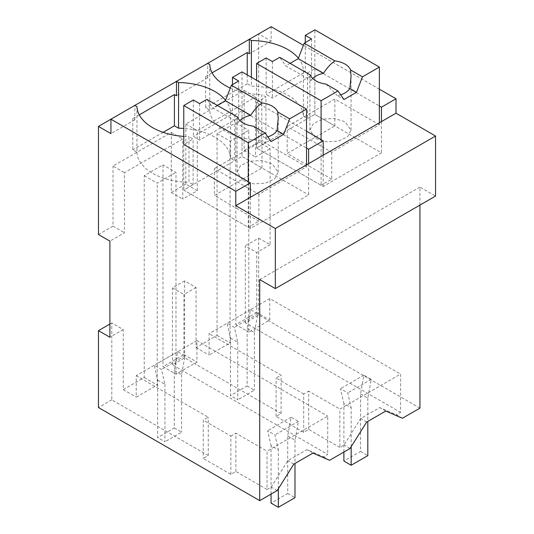 <?xml version="1.0" encoding="UTF-8"?>
<svg xmlns="http://www.w3.org/2000/svg" width="534" height="534" viewBox="0 0 534 534"><rect width="100%" height="100%" fill="white"/><g stroke="black" fill="none" stroke-linecap="round" stroke-linejoin="round"><path stroke-width="0.4" stroke-dasharray="2.67 2" d="M402.409 418.255L396.395 414.784L379.754 407.575L360.67 418.589L344.023 445.022L339.864 447.419L339.864 409.124L400.56 374.08L400.56 412.381L396.395 414.784M419.938 408.136L258.676 315.027L245.306 322.75L400.56 412.381M385.768 411.046L379.754 407.575M269.757 298.566L269.757 320.046L248.791 332.148L248.791 310.668L230.067 321.481L230.067 342.961L209.068 355.083L209.068 333.603L230.067 321.481L230.067 141.13L248.791 130.316L248.791 310.668L269.757 298.566L400.56 374.08M245.306 322.75L245.306 245.86L256.754 252.469L256.754 312.537L269.757 320.046M258.676 315.027L258.676 238.144L245.306 245.86M258.676 238.144L270.124 244.746L270.124 148.639L258.676 142.031L258.676 33.909L271.159 41.118L271.159 26.7M379.367 89.171L303.399 45.31M419.938 205.103L419.938 187.08L435.544 196.091M419.938 187.08L259.718 279.582M366.684 422.06L360.67 418.589M350.037 448.493L344.023 445.022M339.864 447.419L308.699 429.429L303.692 432.32L276.091 416.386L281.098 413.496L184.617 357.787L172.475 364.795L327.729 454.427L323.571 456.83L306.923 449.621L287.846 460.635L271.199 487.068L267.033 489.471L267.033 451.17L327.729 416.126L327.729 454.427M329.585 460.301L323.571 456.83M308.699 429.429L308.699 391.128L339.864 409.124M303.692 432.32L303.692 394.019L308.699 391.128M303.692 394.019L276.091 378.085L281.098 375.195L209.068 333.603M256.754 312.537L235.788 324.639L248.791 332.148M258.676 142.031L244.111 150.441L244.111 90.373L185.845 124.008L185.845 184.076L197.293 190.685L182.728 199.095L182.728 139.027L124.462 172.662L124.462 232.731L109.897 241.141M197.293 190.685L197.293 130.616L255.552 96.981L255.552 157.049L270.124 148.639M270.124 244.746L256.754 252.469M184.617 357.787L184.617 280.897L196.058 287.506L196.058 347.574L217.058 335.452L217.058 133.62L235.788 122.807L235.788 324.639M196.058 287.506L183.923 294.514L183.923 354.583L162.957 366.684L175.966 374.194L196.926 362.092L196.926 340.612L327.729 416.126M267.033 489.471L235.868 471.475L230.862 474.366L203.26 458.432L208.267 455.542L111.786 399.832L111.786 322.95L123.234 329.551L123.234 389.626L144.233 377.498L144.233 175.666L162.957 164.859L162.957 366.684M123.234 329.551L109.897 337.254M244.111 150.441L255.552 157.049M258.676 33.909L249.311 39.316M212.098 72.811L205.617 76.556L207.699 77.757L207.699 63.339L176.487 81.362M139.274 114.857L132.786 118.601L134.868 119.803L134.868 105.392L110.938 119.202M185.845 184.076L171.281 192.487L171.281 132.419L113.021 166.061L124.462 172.662M98.456 234.533L113.021 226.129L113.021 166.061M207.699 77.757L176.487 95.78M271.159 41.118L249.311 53.734M134.868 119.803L110.938 133.62M247.235 74.894L247.235 83.765L251.394 86.168A53.34 30.792 0 0 1 303.412 116.198L303.412 70.548A53.34 30.792 0 0 0 298.386 58.226M303.412 70.548L307.577 72.951L314.86 68.746L379.367 105.992M277.213 490.539L271.199 487.068M111.786 399.832L98.456 407.535M293.854 464.106L287.846 460.635M312.937 453.092L306.923 449.621M184.617 280.897L172.475 287.906L183.923 294.514M172.475 364.795L172.475 287.906M281.098 413.49L281.098 375.195M196.058 347.574L209.068 355.083M276.091 416.386L276.091 378.085M183.923 354.583L196.926 362.092M235.788 122.807L248.791 130.316M171.281 192.487L182.728 199.095M185.845 124.008L197.293 130.616M244.111 90.373L255.552 96.981M217.058 133.62L230.067 141.13M217.058 335.452L230.067 342.961M175.966 374.194L175.966 172.362L162.957 164.859M144.233 175.666L157.236 183.175L175.966 172.362M196.926 340.612L157.236 363.527L157.236 385.007L136.237 397.129L136.237 375.649L157.236 363.527L157.236 183.175M144.233 377.498L157.236 385.007M123.234 389.626L136.237 397.129M136.237 375.649L208.273 417.241L203.26 420.131L203.26 458.432M208.273 455.542L208.273 417.241M111.786 322.95L109.897 324.038M113.021 226.129L124.462 232.731M171.281 132.419L182.728 139.027M209.775 64.541L209.775 110.198A53.34 30.792 0 0 0 261.8 140.228L261.8 94.578L265.959 96.981L265.959 142.631L261.8 140.228M205.617 76.556L205.617 107.795L209.775 110.198M247.235 83.765L205.617 107.795M251.394 77.296L251.394 86.168M132.786 118.601L132.786 149.84L136.951 152.243L136.951 106.593M163.097 132.339L132.786 149.84M307.577 72.951L307.577 118.601L314.86 114.396L381.443 152.844L323.183 186.479L256.594 148.038L265.959 142.631M303.412 116.198L307.577 118.601M314.86 68.746L314.86 114.396L256.594 148.038L256.594 102.388L265.959 96.981M381.443 121.605L381.443 152.844M323.183 155.247L323.183 186.479M308.619 163.651L308.619 194.89L250.353 228.525L183.769 190.084L193.128 184.677L188.969 182.274L188.969 136.624L193.128 139.027L193.128 184.677M250.353 197.293L250.353 228.525M183.769 144.434L183.769 190.084L183.769 144.434L193.128 139.027M183.769 136.404A53.34 30.792 0 0 0 188.969 136.624M230.862 474.366L230.862 436.064L203.26 420.131M235.868 471.475L235.868 433.174L267.033 451.17M230.862 436.064L235.868 433.174M306.536 131.217L256.594 102.388M230.294 88.07A53.34 30.792 0 0 0 261.8 94.578M230.588 112.594L234.746 114.997L234.746 160.654L230.588 158.251L230.588 112.594A53.34 30.792 0 0 0 225.555 100.272M234.746 114.997L242.029 110.792L306.536 148.038M136.951 152.243A53.34 30.792 0 0 0 188.969 182.274M234.746 160.654L242.029 156.449L308.619 194.89M230.588 158.251A53.34 30.792 0 0 0 183.769 128.434M242.029 110.792L242.029 156.449L183.769 190.084L248.27 227.324L248.27 181.673M230.481 338.055L237.763 342.261L234.366 327.402L227.083 323.203L230.481 338.055L230.481 395.574L237.763 399.779L237.763 342.261M247.129 328.443L254.411 332.649L257.809 313.872L250.526 309.667L247.129 328.443L247.129 385.962L230.481 395.574M250.526 309.667L227.083 323.203M247.129 385.962L254.411 390.167L237.763 399.779M254.411 332.649L254.411 390.167M257.809 313.872L234.366 327.402M157.65 380.101L164.933 384.306L161.535 369.455L154.253 365.249L157.65 380.101L157.65 437.62L164.933 441.825L164.933 384.306M174.298 370.489L181.58 374.694L184.978 355.918L177.695 351.712L174.298 370.489L174.298 428.008L157.65 437.62M177.695 351.712L154.253 365.249M174.298 428.008L181.58 432.213L164.933 441.825M181.58 374.694L181.58 432.213M184.978 355.918L161.535 369.455M343.889 452.044L343.889 403.524L351.172 407.729L347.774 392.877L340.492 388.672L343.889 403.524M351.172 446.698L351.172 407.729M360.53 393.918L367.813 398.117L371.21 379.347L363.928 375.142L360.53 393.918L360.53 451.437L343.889 461.049M363.928 375.142L340.492 388.672M360.53 451.437L367.813 455.642M367.813 398.117L367.813 421.406M371.21 379.347L347.774 392.877M271.058 494.09L271.058 445.576L278.341 449.782L274.943 434.93L267.661 430.724L271.058 445.576M278.341 488.744L278.341 449.782M287.706 435.964L294.988 440.17L298.386 421.393L291.103 417.188L287.706 435.964L287.706 493.483L271.058 503.095M291.103 417.188L267.661 430.724M287.706 493.483L294.988 497.688M294.988 440.17L294.988 463.459M298.386 421.393L274.943 434.93M379.367 122.807L379.367 124.756L331.714 152.263L287.185 126.551L287.185 153.445L334.838 125.931L314.86 114.396L314.86 29.844M321.101 139.628L321.101 185.278L256.594 148.038L256.594 80.3M331.714 152.263L331.714 179.15L321.101 185.278M379.367 124.756L334.838 99.044L287.185 126.551M334.838 125.931L334.838 99.044M340.685 94.818A20.586 11.888 180 0 1 337.375 95.699L343.989 99.518M326.08 84.105L337.375 95.699M331.714 179.15L287.185 153.445M315.908 138.566L326.448 141.817L338.342 141.143L347.581 136.764L351.052 130.162L345.024 121.752L334.484 118.501L322.589 119.175L313.351 123.554L309.88 130.156L315.908 138.566M266.166 57.952L266.166 94.458L272.413 98.062L311.529 75.474L305.288 71.87L266.166 94.458M305.288 42.58L305.288 71.87M310.347 75.02L309.88 76.402L311.075 80.514L285.73 65.882L279.723 57.338M312.704 78.498A20.586 11.888 0 0 0 311.075 80.514M311.529 38.975L311.529 75.474M272.413 61.557L272.413 98.062M290.122 63.346L285.73 65.882M306.536 164.852L306.536 166.802L258.883 194.309L214.354 168.604L214.354 195.491L262.007 167.976L242.029 156.449L242.029 71.89M258.883 194.309L258.883 221.196L248.27 227.324M306.536 166.802L262.007 141.089L214.354 168.604M262.007 167.976L262.007 141.089M267.861 136.871A20.586 11.888 180 0 1 264.544 137.745L271.159 141.57M253.249 126.151L264.544 137.745M258.883 221.196L214.354 195.491M243.077 180.612L253.617 183.863L265.511 183.189L274.75 178.81L278.221 172.208L272.193 163.804L261.653 160.547L249.758 161.221L240.52 165.6L237.049 172.202L243.077 180.612M193.341 99.998L193.341 136.504L199.582 140.108L238.698 117.52L232.457 113.916L193.341 136.504M232.457 84.626L232.457 113.916M237.523 117.066L237.049 118.448L238.244 122.56L212.899 107.928L206.892 99.384M239.873 120.544A20.586 11.888 0 0 0 238.244 122.56M238.698 81.021L238.698 117.52M199.582 103.603L199.582 140.108M217.298 105.392L212.899 107.928M309.88 130.156L309.88 76.402M351.052 130.156L351.052 76.402M237.049 172.208L237.049 118.448M278.221 172.208L278.221 118.448"/><path stroke-width="0.8" d="M419.938 205.103L419.938 408.136L402.409 418.255L385.768 411.046L366.684 422.06L350.037 448.493L329.585 460.301L312.937 453.092L293.854 464.106L277.213 490.539L259.718 500.638L98.456 407.535L98.456 330.646L109.897 337.254L109.897 241.141L98.456 234.533L98.456 126.411L110.938 133.62L110.938 119.202L98.456 126.411M259.718 500.638L259.718 279.582L275.324 288.594L435.544 196.091L435.544 136.023L396.008 113.195L396.008 98.783L379.367 89.171M303.399 45.31L271.159 26.7L110.938 119.202L235.788 191.285L235.788 205.703L275.324 228.525L435.544 136.023M298.386 58.226A53.34 30.792 0 0 0 251.394 40.517L249.311 39.316L249.311 53.734L247.235 52.532L212.098 72.811M225.555 100.272A53.34 30.792 0 0 0 178.563 82.563L176.487 81.362L176.487 95.78L174.404 94.578L139.274 114.857M396.008 98.783L381.443 107.194L381.443 121.605L235.788 205.703M379.367 105.992L381.443 107.194M396.008 113.195L381.443 121.605M275.324 288.594L275.324 228.525M109.897 324.038L98.456 330.646M207.699 63.339L209.775 64.541A53.34 30.792 0 0 0 230.294 88.07M247.235 52.532L247.235 74.894M251.394 40.517L251.394 77.296M134.868 105.392L136.951 106.593A53.34 30.792 0 0 0 183.769 136.404M174.404 94.578L174.404 125.81L163.097 132.339M174.404 125.81L178.563 128.213L178.563 82.563M306.536 148.038L308.619 149.24L323.183 140.829L323.183 155.247M308.619 149.24L308.619 163.651M235.788 191.285L250.353 182.875L250.353 197.293M250.353 182.875L183.769 144.434L183.769 105.525L193.341 99.998L199.582 103.603L206.892 99.384L237.523 117.066A20.586 11.888 0 0 0 243.077 122.94A20.586 11.888 0 0 0 253.249 126.151L265.158 133.019L271.159 141.57L283.647 134.361L277.033 130.536A20.586 11.888 180 0 1 267.861 136.871M323.183 140.829L306.536 131.217M183.769 128.434A53.34 30.792 0 0 0 178.563 128.213M367.813 421.406L367.813 455.642L351.172 465.254L343.889 461.049L343.889 452.044M351.172 465.254L351.172 446.698M294.988 463.459L294.988 497.688L278.341 507.3L271.058 503.095L271.058 494.09M278.341 507.3L278.341 488.744M321.101 139.628L321.101 100.719L337.982 90.974L343.989 99.518L356.478 92.315L362.479 76.829L379.367 67.084L379.367 122.807M379.367 67.084L314.86 29.844L305.288 35.371L311.529 38.975L304.22 43.194L298.212 58.673L290.122 63.346M362.479 76.829L350.578 69.961A20.586 11.888 0 0 0 345.024 64.087A20.586 11.888 0 0 0 334.851 60.876L304.22 43.194M350.578 69.961L351.052 76.402L349.857 88.49A20.586 11.888 180 0 1 340.685 94.818M356.478 92.315L349.857 88.49M337.982 90.974L326.08 84.105A20.586 11.888 0 0 1 315.908 80.894A20.586 11.888 0 0 1 310.347 75.02L279.723 57.338L272.413 61.557L266.166 57.952L256.594 63.479L256.594 80.3M321.101 100.719L256.594 63.479M305.288 35.371L305.288 42.58M334.851 60.876C330.446 64.06 326.681 68.198 323.557 73.305A20.586 11.888 0 0 0 312.704 78.498M323.557 73.305L298.212 58.673M283.647 134.361L289.655 118.875L306.536 109.13L306.536 164.852M248.27 181.673L248.27 142.772L265.158 133.019M306.536 109.13L242.029 71.89L232.457 77.417L238.698 81.021L231.389 85.24L225.381 100.719L217.298 105.392M289.655 118.875L277.753 112.007A20.586 11.888 0 0 0 272.193 106.132A20.586 11.888 0 0 0 262.02 102.922L231.389 85.24M277.753 112.007L278.221 118.448L277.033 130.536M248.27 142.772L183.769 105.525M232.457 77.417L232.457 84.626M262.02 102.922C257.615 106.106 253.85 110.244 250.726 115.357A20.586 11.888 0 0 0 239.873 120.544M250.726 115.357L225.381 100.719"/></g></svg>
